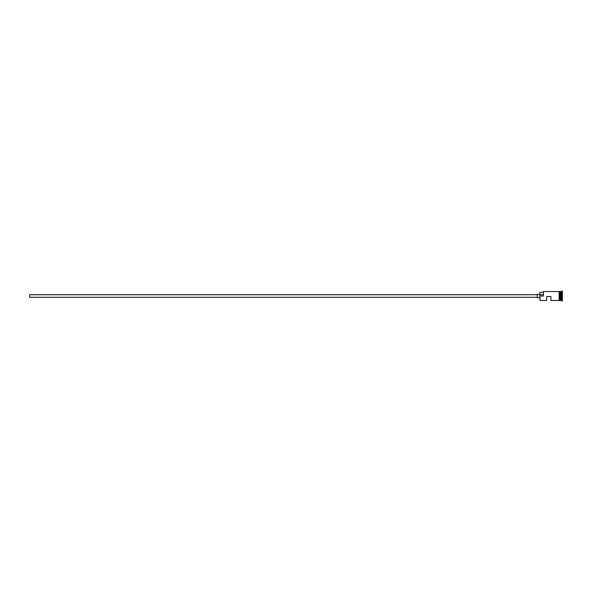 <?xml version="1.0" encoding="UTF-8"?>
<svg xmlns="http://www.w3.org/2000/svg" width="592" height="592" viewBox="0 0 592 592"><rect width="100%" height="100%" fill="white"/><g stroke="black" fill="none" stroke-linecap="round" stroke-linejoin="round"><path stroke-width="0.89" d="M540.03 300.462L539.867 295.882L540.03 300.462L546.668 300.462L546.668 296.511L550.923 296.511L550.923 300.462L559.166 300.462M537.314 297.273L29.6 297.273L29.6 294.727L537.314 294.727M539.867 297.702L537.314 297.702L537.314 294.298L539.867 294.298M559.595 291.538L560.528 291.619L560.528 300.381L560.698 291.538L560.698 300.462L562.4 300.891L562.4 291.109L561.978 291.109L561.978 300.891M560.446 291.538L560.446 300.462L559.595 300.462M560.698 291.538L561.549 291.538L561.549 300.462M540.03 296L543.434 296L543.434 291.538L543.434 296M559.166 300.507L559.166 291.493L559.595 291.493L559.595 300.507L559.166 300.507M543.264 292.344L539.867 292.344L539.867 295.882M539.867 294.727L543.264 294.727M543.434 291.538L559.166 291.538M561.549 291.538L561.978 291.109"/></g></svg>
